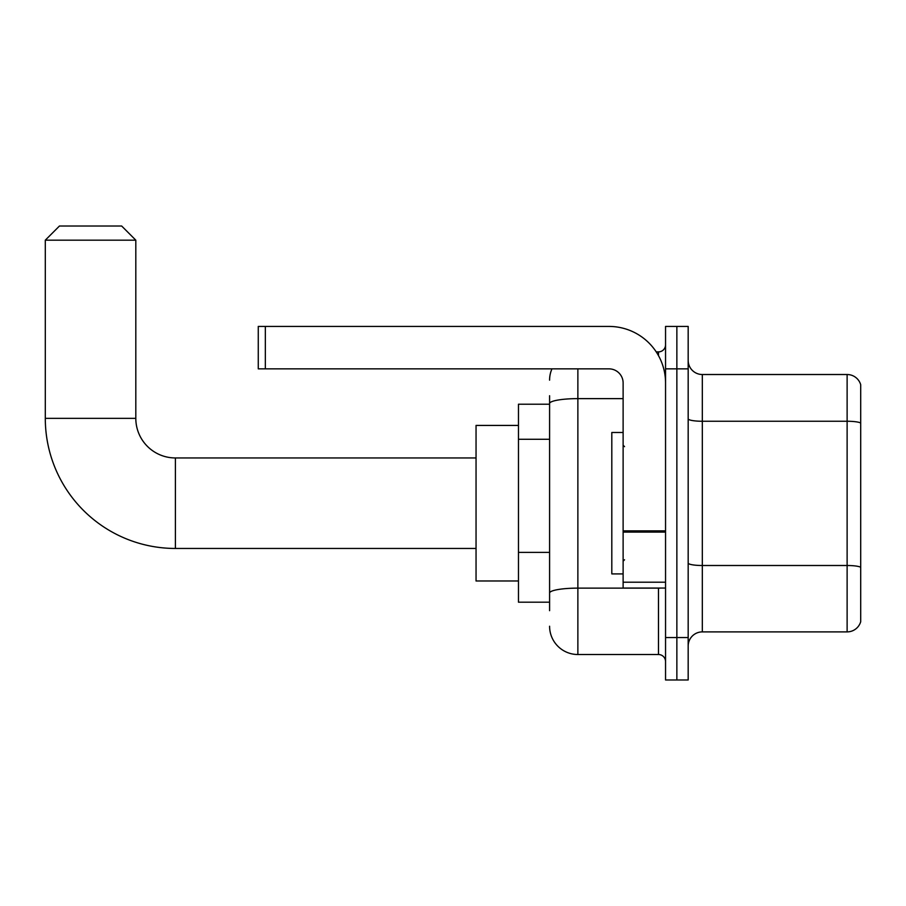 <?xml version="1.0" encoding="UTF-8"?>
<svg xmlns="http://www.w3.org/2000/svg" width="906" height="906" viewBox="0 0 906 906"><rect width="100%" height="100%" fill="white"/><g stroke="black" fill="none" stroke-linecap="round" stroke-linejoin="round"><path stroke-width="1.36" d="M549.591 404.212L518.47 404.212L518.47 602.196L549.591 602.196M549.591 610.678L549.591 395.729M665.548 637.552L665.548 679.976L676.861 679.976L676.861 637.552L676.861 679.976L688.175 679.976L688.175 637.552L676.861 637.552L676.861 368.855L676.861 637.552L665.548 637.552L665.548 368.855L676.861 368.855L676.861 326.432L676.861 368.855L688.175 368.855L688.175 637.552M688.175 368.855L688.175 326.432L665.548 326.432L665.548 368.855M577.869 368.855L577.869 654.517L658.481 654.517L658.481 588.051M656.227 351.89L658.481 351.89A7.067 7.067 0 0 0 665.548 344.812M549.591 430.78L549.591 403.544A28.279 4.915 180 0 1 577.869 398.629L623.124 398.629M665.548 661.584A7.067 7.067 0 0 0 658.481 654.517M549.591 380.169A28.279 28.279 0 0 1 551.947 368.855M577.869 654.517A28.279 28.279 0 0 1 549.591 626.239M688.175 646.035A14.145 14.145 0 0 1 702.32 631.89L847.121 631.89L847.121 374.518L702.32 374.518A14.145 14.145 0 0 1 688.175 360.373A14.145 14.145 0 0 0 702.32 374.518L702.32 631.89M860.7 384.699A14.145 14.145 0 0 0 847.121 374.518A14.145 14.145 0 0 1 860.7 384.699L860.7 621.709A14.145 14.145 0 0 1 847.121 631.89M476.046 548.458L175.402 548.458A130.102 130.102 0 0 1 45.3 418.357L45.3 240.169L59.445 226.024L121.664 226.024L135.809 240.169L45.3 240.169M175.402 548.458L175.402 457.949A39.592 39.592 0 0 1 135.809 418.357L135.809 240.169M518.47 425.424L476.046 425.424L476.046 580.984L518.47 580.984M665.548 588.051L623.124 588.051L623.124 530.871L665.548 530.871M665.548 383A56.568 56.568 0 0 0 608.979 326.432L265.345 326.432L265.345 368.855L608.979 368.855A14.145 14.145 0 0 1 623.124 383L623.124 530.871M265.345 368.855L258.267 368.855L258.267 326.432L265.345 326.432M623.124 432.49L611.81 432.49L611.81 573.906L623.124 573.906M549.591 439.274L518.47 439.274M549.591 552.4L518.47 552.4M660.927 588.051A7.067 1.223 0 0 1 658.481 588.13L577.869 588.13A28.279 4.915 180 0 0 549.591 593.034M658.481 355.616L658.481 351.89M860.7 423.023A14.145 2.458 180 0 0 847.121 421.256L702.32 421.256A14.145 2.458 0 0 1 688.175 418.799M860.7 567.269A14.145 2.458 180 0 0 847.121 565.503L702.32 565.503A14.145 2.458 -0 0 1 688.175 563.045M45.3 418.357L135.809 418.357M665.548 532.094L623.124 532.094M623.124 582.207L665.548 582.207M476.046 457.949L175.402 457.949M624.54 446.635L623.124 445.22M624.54 559.772L623.124 561.188"/></g></svg>
